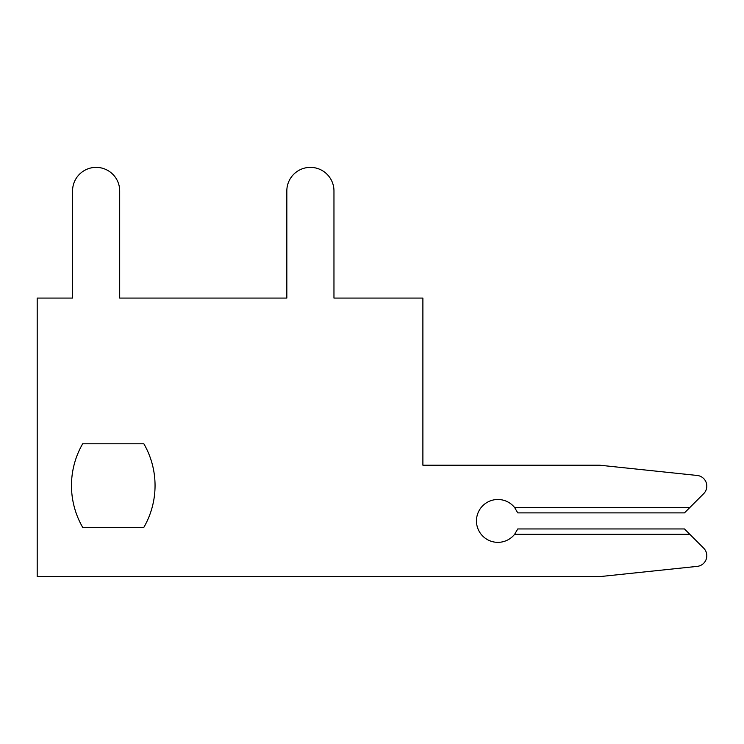 <?xml version="1.0" encoding="UTF-8"?>
<svg xmlns="http://www.w3.org/2000/svg" width="744" height="744" viewBox="0 0 744 744"><rect width="100%" height="100%" fill="white"/><g stroke="black" fill="none" stroke-linecap="round" stroke-linejoin="round"><path stroke-width="1.12" d="M143.852 443.777L82.677 443.777A83.57 83.57 0 0 0 82.677 527.347L143.852 527.347A83.57 83.57 0 0 0 143.852 443.777L82.677 443.777A83.57 83.57 0 0 0 82.677 527.347L143.852 527.347M703.666 493.691L689.827 507.529L703.666 493.691A10.714 10.714 0 0 0 697.202 475.463L599.664 465.205L422.89 465.205L422.89 298.074L333.963 298.074L333.963 190.938A23.566 23.566 0 0 0 310.397 167.372A23.566 23.566 0 0 0 286.831 190.938L286.831 298.074L119.691 298.074L119.691 190.938A23.566 23.566 0 0 0 96.125 167.372A23.566 23.566 0 0 0 72.559 190.938L72.559 298.074L37.2 298.074L37.2 576.628L599.664 576.628L697.202 566.379A10.714 10.714 0 0 0 703.666 548.151L684.471 528.956L517.75 528.956L514.615 534.313A21.427 21.427 0 0 1 483.302 536.619A21.427 21.427 0 0 1 483.302 505.223A21.427 21.427 0 0 1 514.615 507.529L517.75 512.886L684.471 512.886L703.666 493.691L689.827 507.529L703.666 493.691L689.827 507.529L703.666 493.691L689.827 507.529L703.666 493.691L689.827 507.529L703.666 493.691L689.827 507.529L703.666 493.691L689.827 507.529L703.666 493.691L689.827 507.529L703.666 493.691L689.827 507.529L703.666 493.691L689.827 507.529L514.615 507.529M333.963 298.074L333.963 190.938M286.831 190.938L286.831 298.074L286.831 190.938L286.831 298.074L286.831 190.938L286.831 298.074L286.831 190.938L286.831 298.074L286.831 190.938L286.831 298.074L286.831 190.938L286.831 298.074L286.831 190.938L286.831 298.074L286.831 190.938L286.831 298.074L286.831 190.938L286.831 298.074L286.831 190.938L286.831 298.074L119.691 298.074L119.691 190.938M72.559 190.938L72.559 298.074M599.664 576.628L697.202 566.379M71.48 485.562A83.57 83.57 0 0 0 82.677 527.347A83.57 83.57 0 0 1 71.48 485.562A83.57 83.57 0 0 0 82.677 527.347A83.57 83.57 0 0 1 71.48 485.562A83.57 83.57 0 0 0 82.677 527.347A83.57 83.57 0 0 1 71.48 485.562A83.57 83.57 0 0 0 82.677 527.347A83.57 83.57 0 0 1 71.48 485.562A83.57 83.57 0 0 0 82.677 527.347A83.57 83.57 0 0 1 71.48 485.562A83.57 83.57 0 0 0 82.677 527.347A83.57 83.57 0 0 1 71.48 485.562A83.57 83.57 0 0 0 82.677 527.347A83.57 83.57 0 0 1 71.48 485.562A83.57 83.57 0 0 0 82.677 527.347A83.57 83.57 0 0 1 71.48 485.562A83.57 83.57 0 0 0 82.677 527.347A83.57 83.57 0 0 1 82.677 443.777A83.57 83.57 0 0 0 71.48 485.562A83.57 83.57 0 0 1 82.677 443.777A83.57 83.57 0 0 0 71.48 485.562A83.57 83.57 0 0 1 82.677 443.777A83.57 83.57 0 0 0 71.48 485.562A83.57 83.57 0 0 1 82.677 443.777A83.57 83.57 0 0 0 71.48 485.562A83.57 83.57 0 0 1 82.677 443.777A83.57 83.57 0 0 0 71.48 485.562A83.57 83.57 0 0 1 82.677 443.777A83.57 83.57 0 0 0 71.48 485.562A83.57 83.57 0 0 1 82.677 443.777A83.57 83.57 0 0 0 71.48 485.562A83.57 83.57 0 0 1 82.677 443.777A83.57 83.57 0 0 0 71.48 485.562A83.57 83.57 0 0 1 82.677 443.777A83.57 83.57 0 0 0 71.48 485.562M286.831 298.074L119.691 298.074L286.831 298.074M689.827 534.313L514.615 534.313"/></g></svg>
